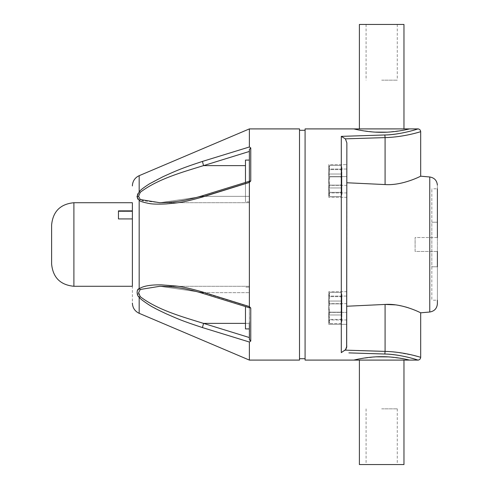 <?xml version="1.0" encoding="UTF-8"?>
<svg xmlns="http://www.w3.org/2000/svg" width="489" height="489" viewBox="0 0 489 489"><rect width="100%" height="100%" fill="white"/><g stroke="black" fill="none" stroke-linecap="round" stroke-linejoin="round"><path stroke-width="0.37" stroke-dasharray="2.44 1.83" d="M437.392 266.786L437.392 222.214L431.824 222.214L431.824 266.786L437.392 266.786L437.392 300.209L437.392 266.786L431.824 266.786L437.392 266.786L431.824 266.786L431.824 300.209L431.824 188.791L431.824 222.214L437.392 222.214L437.392 188.791L431.824 188.791M437.392 244.262L437.392 185.307L437.392 300.209L431.824 300.209M437.392 237.538L415.106 237.538L415.106 244.5L415.106 237.538L437.392 237.538L437.392 251.462L415.106 251.462L415.106 237.538L415.106 251.462L437.392 251.462M348.908 352.887L384.837 354.024C398.077 354.073 415.485 359.079 417.539 359.977C421.976 361.432 402.832 354.366 384.837 354.024L385.081 351.389L345.387 350.148L341.291 352.63L341.291 136.37L345.381 138.845L346.866 142.886L346.866 346.114L346.866 244.5L346.866 306.236L385.081 304.439L385.081 351.389L393.089 351.866M420.681 312.813L413.951 309.83M411.506 308.889L408.725 307.911M405.674 306.976L395.644 304.873M385.081 184.561C402.881 185.857 421.94 175.545 420.681 176.187C421.928 175.545 402.887 185.851 385.081 184.561L385.081 137.611L345.381 138.845M346.866 324.329L346.866 291.707L346.866 324.329L346.866 291.707L346.866 324.329L328.761 324.329L328.761 291.707L328.761 312.392L346.866 312.392L328.761 312.392L328.761 324.329L346.866 324.329M346.866 176.608L346.866 197.293L346.866 164.671L346.866 197.293L346.866 176.608L328.761 176.608L328.761 197.293L328.761 164.671L346.866 164.671L328.761 164.671L328.761 176.608L346.866 176.608M420.681 357.306L418.15 356.579M414.079 355.497L395.919 352.153M345.943 349.397L346.628 347.838M346.866 346.114L346.866 306.236M385.081 137.611C404.77 137.116 421.451 131.382 420.681 131.694C421.255 131.425 404.88 137.091 385.081 137.611M305.081 360.093L305.081 128.907M376.194 356.823L360.124 358.743L353.828 360.093L409.537 360.093L403.608 358.81L388.278 356.884M341.291 136.37L378.975 135.153M384.837 134.976C398.077 134.927 415.485 129.921 417.539 129.023C421.976 127.568 402.838 134.634 384.837 134.976L384.855 135.025M387.184 132.177L403.248 130.257L409.537 128.907L353.828 128.907L359.751 130.184L375.069 132.116M305.081 244.5L305.081 358.706L305.081 244.5M299.512 244.5L299.512 358.706L299.512 244.5M299.512 128.907L299.512 360.093M249.372 360.093L249.372 342.019L250.441 341.102M249.647 340.564L249.384 307.777L202.715 293.345L202.452 291.957L249.414 306.823M249.372 322.789L249.372 286.291L249.372 307.77L250.765 308.07L250.765 341.047M202.715 293.345C188.259 288.84 173.968 286.487 159.824 286.291L203.54 292.66L249.372 306.829L203.54 292.66L202.715 293.345L203.54 292.66L159.824 286.291L140.257 289.476L138.619 292.917M249.445 306.915L249.885 307.483M250.026 307.605L250.765 308.07M250.551 147.904L249.372 146.981L249.372 128.907M249.372 306.566L249.372 182.434L250.765 180.93L249.372 181.236L249.372 150.838L249.372 151.449L203.54 165.618L202.452 161.419L249.372 146.981M202.452 161.419C185.001 167.159 187.299 166.498 174.316 171.663C164.659 175.832 157.886 179.023 153.998 181.242L146.529 185.716C143.534 187.684 141.083 189.714 139.176 191.792C136.565 193.186 136.37 200.301 139.176 200.252C140.245 201.431 143.803 202.55 149.848 203.601C153.088 204.109 157.751 204.255 163.846 204.047C177.446 202.99 181.829 202.917 202.452 197.043L202.715 195.655L249.384 181.223L249.372 201.871L249.372 160.086L249.372 201.871L245.472 201.871L245.472 160.086L245.472 201.871L245.472 160.086L249.372 160.086L249.372 201.871L245.472 201.871L245.472 182.428M249.372 149.42L249.372 151.449M202.452 291.957C180.832 285.918 178.43 286.267 166.291 285.075C158.283 284.702 152.666 284.83 149.445 285.454C143.161 286.664 139.738 287.764 139.176 288.748L136.975 292.122M132.385 286.279L132.385 203.088M202.452 197.043L249.372 182.434M202.715 195.655L203.54 196.34L249.372 182.171L249.372 202.709L249.372 165.618L249.372 196.346L249.372 182.171L203.54 196.34L159.824 202.709L203.54 196.34L249.372 196.34L249.372 202.709L249.372 196.346L203.54 196.34L202.715 195.655C188.259 200.16 173.962 202.513 159.824 202.709L143.21 200.82M142.684 200.643L140.257 199.524L138.607 196.346L140.257 192.305C157.813 178.95 182.354 172.165 203.54 165.618L245.472 165.618M138.815 294.152L140.257 296.695C157.813 310.05 182.348 316.835 203.54 323.382L249.372 337.551L249.372 338.853M140.257 296.695L139.176 297.208L136.969 292.281L138.607 292.654M139.176 313.321L139.176 297.208C140.184 298.755 143.619 301.407 149.487 305.173L163.106 312.349C176.945 318.584 181.657 320.772 202.452 327.581L249.372 342.019M202.452 327.581L203.54 323.382L249.372 323.382L249.372 337.551L249.372 292.654L249.372 323.382L245.472 323.382M249.372 328.914L245.472 328.914L245.472 306.572M249.372 166.211L249.372 160.086M132.385 218.931L132.385 202.721L132.385 218.931L118.46 218.931L118.46 210.863L118.46 211.456L132.385 211.456L118.46 211.456L118.46 210.863L132.385 210.863M51.608 230.71L51.608 225.001M359.397 24.45L403.969 24.45M381.683 24.45L397.282 24.45L381.683 24.45M381.683 80.159L397.282 80.159L381.683 80.159M403.969 464.55L359.397 464.55M381.683 464.55L397.282 464.55L381.683 464.55M381.683 408.841L397.282 408.841L381.683 408.841M346.866 169.041L328.761 169.041L328.761 197.293L328.761 164.671L328.761 169.041L346.866 169.041M346.866 185.349L328.761 185.349L346.866 185.349M346.866 197.293L328.761 197.293L346.866 197.293M346.866 192.923L328.761 192.923L346.866 192.923M328.761 184.524L328.761 167.281L328.761 184.524M329.733 192.354C328.571 187.171 328.571 181.994 329.733 176.816C328.571 173.027 328.571 169.237 329.733 165.447L329.054 166.56L329.733 169.61C328.571 174.787 328.571 179.964 329.733 185.142C328.571 188.931 328.571 192.721 329.733 196.517L329.054 195.398L329.733 192.354L340.876 192.354L341.554 195.398L340.876 196.517C342.037 192.721 342.037 188.931 340.876 185.142C342.037 179.964 342.037 174.787 340.876 169.61L341.554 166.56L340.876 165.447C342.037 169.237 342.037 173.027 340.876 176.816L329.733 176.816C328.571 181.994 328.571 187.171 329.733 192.354L329.054 195.398L329.733 196.517L340.876 196.517L341.554 195.398L340.876 192.354C342.037 187.171 342.037 181.994 340.876 176.816C342.037 181.994 342.037 187.171 340.876 192.354L329.733 192.354M329.733 165.447L340.876 165.447L329.733 165.447C328.571 169.237 328.571 173.027 329.733 176.816L340.876 176.816C342.037 173.027 342.037 169.237 340.876 165.447L341.554 166.56L340.876 169.61C342.037 174.787 342.037 179.964 340.876 185.142C342.037 188.931 342.037 192.721 340.876 196.517L329.733 196.517C328.571 192.721 328.571 188.931 329.733 185.142L340.876 185.142L329.733 185.142C328.571 179.964 328.571 174.787 329.733 169.61L340.876 169.61L329.733 169.61L329.054 166.56L329.733 165.447M341.854 177.434L341.854 194.683L341.854 177.434M341.854 179.176L341.854 187.941L341.854 179.176M328.761 182.782L328.761 174.017L328.761 182.782M346.866 296.077L328.761 296.077L328.761 291.707L328.761 324.329L328.761 296.077L346.866 296.077M346.866 291.707L328.761 291.707L346.866 291.707M346.866 303.651L328.761 303.651L346.866 303.651M346.866 319.959L328.761 319.959L346.866 319.959M328.761 294.788L328.761 321.719L328.761 294.788M329.733 319.39L329.054 322.44L329.733 323.553C328.571 319.763 328.571 315.973 329.733 312.184C328.571 307.006 328.571 301.829 329.733 296.646L329.054 293.602L329.733 292.483C328.571 296.279 328.571 300.069 329.733 303.858C328.571 309.036 328.571 314.213 329.733 319.39L340.876 319.39C342.037 314.213 342.037 309.036 340.876 303.858C342.037 300.069 342.037 296.279 340.876 292.483L341.554 293.602L340.876 296.646C342.037 301.829 342.037 307.006 340.876 312.184C342.037 315.973 342.037 319.763 340.876 323.553L329.733 323.553L329.054 322.44L329.733 319.39C328.571 314.213 328.571 309.036 329.733 303.858L340.876 303.858C342.037 309.036 342.037 314.213 340.876 319.39L341.554 322.44L340.876 319.39L329.733 319.39M329.733 312.184L340.876 312.184L329.733 312.184C328.571 315.973 328.571 319.763 329.733 323.553L340.876 323.553L341.554 322.44L340.876 323.553C342.037 319.763 342.037 315.973 340.876 312.184C342.037 307.006 342.037 301.829 340.876 296.646L341.554 293.602L340.876 292.483C342.037 296.279 342.037 300.069 340.876 303.858L329.733 303.858C328.571 300.069 328.571 296.279 329.733 292.483L340.876 292.483L329.733 292.483L329.054 293.602L329.733 296.646L340.876 296.646L329.733 296.646C328.571 301.829 328.571 307.006 329.733 312.184M341.854 321.255L341.854 294.317L341.854 321.255M341.854 314.745L341.854 301.059L341.854 314.745M328.761 301.291L328.761 314.983L328.761 301.291M328.761 304.476L328.761 321.719L328.761 304.476M341.854 311.566L341.854 294.317L341.854 311.566M341.854 309.824L341.854 301.059L341.854 309.824M328.761 306.218L328.761 314.983L328.761 306.218M328.761 194.212L328.761 167.281L328.761 194.212M341.854 167.745L341.854 194.683L341.854 167.745M341.854 174.255L341.854 187.941L341.854 174.255M328.761 187.709L328.761 174.017L328.761 187.709M437.392 222.214L431.824 222.214L437.392 222.214M429.764 312.019L429.764 176.981M250.765 180.93L250.765 147.953M140.257 192.305L139.176 191.792L139.176 175.679M140.257 199.524L139.176 200.252L139.176 288.748L140.257 289.476M203.54 292.66L249.372 292.66L203.54 292.66M73.894 286.279L73.894 202.721M249.372 202.709L159.775 202.709L249.372 202.709M132.385 285.912L132.385 303.064M249.372 286.291L159.775 286.291L249.372 286.291M249.372 287.129L245.472 287.129L249.372 287.129M397.282 24.45L397.282 80.159M366.084 24.45L366.084 80.159M397.282 408.841L397.282 464.55M366.084 408.841L366.084 464.55M328.761 194.683L329.054 195.398L328.761 194.683M328.761 167.281L329.054 166.56L328.761 167.281M341.854 194.683L341.56 195.398L341.854 194.683M341.854 167.281L341.56 166.56L341.854 167.281M341.854 174.017L328.761 174.017L341.854 174.017M341.854 187.941L328.761 187.941L341.854 187.941M328.761 321.719L329.054 322.44L328.761 321.719M328.761 294.317L329.054 293.602L328.761 294.317M341.854 321.719L341.56 322.44L341.854 321.719M341.854 294.317L341.56 293.602L341.854 294.317M341.854 301.059L328.761 301.059L341.854 301.059M341.854 314.983L328.761 314.983L341.854 314.983"/><path stroke-width="0.73" d="M437.392 300.209L437.392 303.693C436.995 308.431 434.452 311.206 429.764 312.019L420.681 312.813L420.681 357.306C420.509 358.999 419.586 359.928 417.893 360.093L409.537 360.093C410.082 360.24 396.377 356.579 381.689 356.689C367.001 356.579 353.284 360.24 353.828 360.093L409.537 360.093M437.392 188.791L437.392 237.538M437.392 251.462L437.392 266.786M395.644 304.873L385.081 304.439C402.881 303.143 421.94 313.455 420.681 312.813C421.928 313.455 402.887 303.149 385.081 304.439L346.866 306.236M413.951 309.83L411.506 308.889M408.725 307.911L405.674 306.976M385.081 184.561L346.866 182.764L385.081 184.561C402.881 185.857 421.94 175.545 420.681 176.187C421.928 175.545 402.887 185.851 385.081 184.561L385.081 137.611C404.77 137.116 421.451 131.382 420.681 131.694C421.255 131.425 404.88 137.091 385.081 137.611L384.855 135.025M346.628 347.838L346.866 142.886L345.381 138.845L385.081 137.611L384.837 134.976L341.291 136.37L341.291 352.63L345.943 349.397M346.866 346.114L345.375 350.155L385.081 351.389C404.77 351.884 421.451 357.618 420.681 357.306C421.255 357.575 404.88 351.909 385.081 351.389L385.081 304.439M418.15 356.579L414.079 355.497M395.919 352.153L393.089 351.866M345.381 138.845L341.291 136.37M348.908 352.887L384.837 354.024C398.077 354.073 415.485 359.079 417.539 359.977C421.976 361.432 402.832 354.366 384.837 354.024L385.081 351.389M429.764 312.019L429.764 176.981L420.681 176.187L420.681 131.694C420.509 130.001 419.586 129.072 417.893 128.907L409.537 128.907C410.082 128.76 396.371 132.421 381.677 132.311C366.988 132.421 353.284 128.76 353.828 128.907L305.081 128.907L305.081 360.093L353.828 360.093M388.278 356.884L376.194 356.823M378.975 135.153L384.837 134.976C398.077 134.927 415.485 129.921 417.539 129.023C421.976 127.568 402.838 134.634 384.837 134.976M375.069 132.116L387.184 132.177M250.765 308.07L250.765 341.047L249.372 342.019L249.372 360.093L299.512 360.093L299.512 128.907L249.372 128.907L249.372 146.981L250.765 147.953L249.372 149.42L250.765 147.953L250.765 180.93L249.372 182.434L249.372 306.566L250.765 308.07L249.372 307.55M249.372 342.019L202.452 327.581L203.54 323.382C182.354 316.835 157.813 310.05 140.257 296.695L138.607 292.654L140.257 289.476L159.824 286.291C173.968 286.487 188.259 288.84 202.715 293.345L249.384 307.777L249.372 306.829M249.372 182.171L249.372 181.236L250.619 181.003M249.372 150.838L249.372 150.154L249.372 150.838M249.372 182.434L202.452 197.043C180.655 203.118 178.491 202.733 166.113 203.937C158.155 204.298 152.562 204.164 149.334 203.534C143.1 202.312 139.713 201.217 139.176 200.252L136.969 196.719L139.176 191.792C140.166 190.264 143.589 187.617 149.432 183.858L163.02 176.694C176.896 170.429 181.688 168.216 202.452 161.419L249.372 146.981M249.372 181.443L249.372 166.211M142.684 200.643L143.21 200.82M245.472 165.618L203.54 165.618C182.354 172.165 157.813 178.95 140.257 192.305L138.607 196.346L140.257 199.524L139.176 200.252L139.176 288.748C144.035 285.497 152.77 284.714 161.437 284.867L175.655 285.992C181.413 286.487 190.343 288.479 202.452 291.957L249.372 306.566M138.619 292.917L138.815 294.152M202.452 327.581C180.655 320.381 178.491 319.121 166.113 313.749C158.155 310.05 152.562 307.159 149.334 305.081C143.1 300.998 139.713 298.376 139.176 297.208C136.565 295.814 136.37 288.699 139.176 288.748L140.166 289.439M132.385 203.088L132.385 286.279L73.894 286.279C60.355 284.959 52.928 277.532 51.608 263.999L51.608 230.71M249.372 338.853L249.372 337.551L203.54 323.382L245.472 323.382M250.765 341.047L249.372 339.58L249.372 322.789M202.715 293.345L202.452 291.957M202.452 197.043L202.715 195.655C188.259 200.16 173.968 202.513 159.824 202.709L140.257 199.524M202.715 195.655L249.372 181.236L249.372 149.42M249.372 151.449L203.54 165.618L202.452 161.419M249.372 160.086L245.472 160.086L245.472 182.428M245.472 306.572L245.472 328.914L249.372 328.914M132.385 218.931L118.46 218.931L118.46 210.863L132.385 210.863M132.385 202.721L73.894 202.721C60.355 204.041 52.928 211.468 51.608 225.001L51.608 263.999M409.537 128.907L353.828 128.907M403.969 128.907L403.969 24.45L359.397 24.45L359.397 128.907M359.397 360.093L359.397 464.55L403.969 464.55L403.969 360.093M249.372 128.907L139.176 175.679L139.176 191.792L140.257 192.305M132.385 303.064C132.598 307.838 134.86 311.255 139.176 313.321L139.176 297.208L140.257 296.695M136.969 196.719L138.607 196.346M73.894 202.721L73.894 286.279M429.764 176.981C434.452 177.794 436.995 180.569 437.392 185.307M299.512 130.294L305.081 130.294M299.512 358.706L305.081 358.706M139.176 175.679C135.264 177.507 133.02 180.557 132.44 184.83L132.385 185.936M139.176 313.321L249.372 360.093"/></g></svg>
